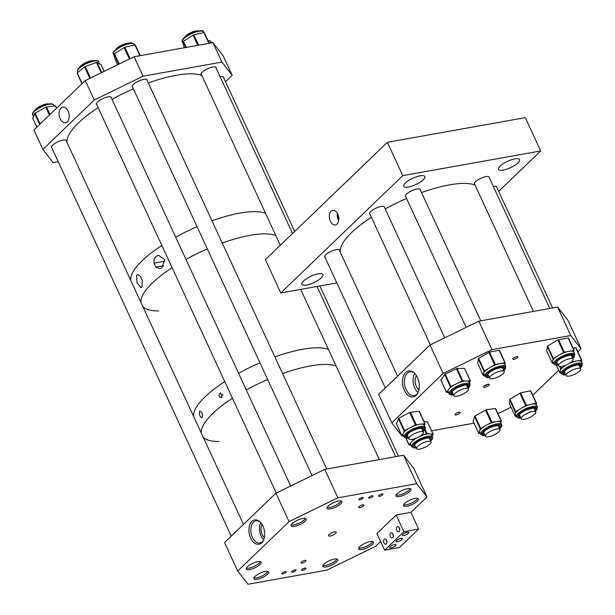 <?xml version="1.0" encoding="UTF-8"?>
<svg xmlns="http://www.w3.org/2000/svg" width="615" height="615" viewBox="0 0 615 615"><rect width="100%" height="100%" fill="white"/><g stroke="black" fill="none" stroke-linecap="round" stroke-linejoin="round"><path stroke-width="0.92" d="M331.116 211.245A7.388 4.62 -100.2 0 0 329.932 220.062A7.388 4.62 -100.2 0 0 335.629 224.852A7.388 4.62 -100.2 0 0 337.028 224.029A7.388 4.62 -100.2 0 0 338.335 215.611A7.388 4.62 -100.2 0 0 333.03 210.338A7.388 4.62 -100.2 0 0 331.116 211.245M338.665 220.554A6.711 4.197 79.8 0 1 337.366 213.313M325.051 257.47A8.21 2.468 -24.8 0 1 324.651 257.062A8.21 2.468 -24.8 0 1 328.072 253.011A8.21 2.468 -24.8 0 1 336.221 249.667A8.21 2.468 -24.8 0 1 339.565 250.174A8.21 2.468 -24.8 0 1 339.611 250.736M369.992 214.243A8.21 2.468 -24.8 0 1 369.6 213.843A8.21 2.468 -24.8 0 1 373.013 209.784A8.21 2.468 -24.8 0 1 381.162 206.448A8.21 2.468 -24.8 0 1 384.506 206.955A8.21 2.468 -24.8 0 1 384.552 207.516M405.792 196.777A8.21 2.468 -24.8 0 1 405.393 196.377A8.21 2.468 -24.8 0 1 408.814 192.326A8.21 2.468 -24.8 0 1 416.962 188.982A8.21 2.468 -24.8 0 1 420.306 189.489A8.21 2.468 -24.8 0 1 420.352 190.05M493.322 186.368A8.21 2.468 -24.8 0 1 493.476 186.337A8.21 2.468 -24.8 0 1 496.828 186.845A8.21 2.468 -24.8 0 1 496.874 187.406M474.765 184.431A8.21 2.468 -24.8 0 1 474.365 184.031A8.21 2.468 -24.8 0 1 477.786 179.972A8.21 2.468 -24.8 0 1 485.927 176.636A8.21 2.468 -24.8 0 1 489.271 177.143A8.21 2.468 -24.8 0 1 489.325 177.704M318.209 273.852A11.631 3.498 -24.8 0 1 322.944 274.574A11.631 3.498 -24.8 0 1 318.101 280.317A11.631 3.498 -24.8 0 1 306.57 285.045A11.631 3.498 -24.8 0 1 301.834 284.33A11.631 3.498 -24.8 0 1 306.677 278.58A11.631 3.498 -24.8 0 1 318.209 273.852M514.909 158.862A11.631 3.498 -24.8 0 1 519.644 159.585A11.631 3.498 -24.8 0 1 514.801 165.327A11.631 3.498 -24.8 0 1 503.27 170.055A11.631 3.498 -24.8 0 1 498.534 169.34A11.631 3.498 -24.8 0 1 503.377 163.598A11.631 3.498 -24.8 0 1 514.909 158.862M420.13 175.836A11.631 3.498 -24.8 0 1 424.865 176.551A11.631 3.498 -24.8 0 1 420.022 182.294A11.631 3.498 -24.8 0 1 408.491 187.029A11.631 3.498 -24.8 0 1 403.755 186.307A11.631 3.498 -24.8 0 1 408.598 180.564A11.631 3.498 -24.8 0 1 420.13 175.836M280.778 292.963L402.763 175.644L387.365 142.319L265.38 259.63L280.778 292.963L336.812 282.923M402.763 175.644L540.7 150.952L525.302 117.626L387.365 142.319M540.7 150.952L498.696 191.35M338.773 219.67A5.912 3.698 79.8 0 1 337.773 214.105M67.304 121.816A7.941 4.966 79.8 0 1 66.005 122.631A7.941 4.966 79.8 0 1 59.732 117.703A7.941 4.966 79.8 0 1 60.954 108.071A7.941 4.966 79.8 0 1 63.222 107.079A7.941 4.966 79.8 0 1 68.757 112.922A7.941 4.966 79.8 0 1 67.304 121.816M201.566 74.838A8.21 2.468 -24.8 0 1 201.167 74.438A8.21 2.468 -24.8 0 1 204.587 70.379A8.21 2.468 -24.8 0 1 212.729 67.043A8.21 2.468 -24.8 0 1 216.073 67.55A8.21 2.468 -24.8 0 1 216.126 68.111M96.793 104.65A8.21 2.468 -24.8 0 1 96.401 104.25A8.21 2.468 -24.8 0 1 99.822 100.191A8.21 2.468 -24.8 0 1 107.963 96.855A8.21 2.468 -24.8 0 1 111.307 97.362A8.21 2.468 -24.8 0 1 111.353 97.923M132.594 87.184A8.21 2.468 -24.8 0 1 132.202 86.784A8.21 2.468 -24.8 0 1 135.623 82.725A8.21 2.468 -24.8 0 1 143.764 79.389A8.21 2.468 -24.8 0 1 147.108 79.896A8.21 2.468 -24.8 0 1 147.154 80.457M220.124 76.775A8.21 2.468 -24.8 0 1 220.278 76.744A8.21 2.468 -24.8 0 1 223.629 77.252A8.21 2.468 -24.8 0 1 223.675 77.813M51.852 147.869A8.21 2.468 -24.8 0 1 51.452 147.469A8.21 2.468 -24.8 0 1 54.873 143.41A8.21 2.468 -24.8 0 1 63.022 140.074A8.21 2.468 -24.8 0 1 66.366 140.581A8.21 2.468 -24.8 0 1 66.412 141.143M42.889 149.407L94.256 100.014L85.27 80.573L33.91 129.965L42.889 149.407L53.19 162.637L58.256 161.73M225.497 81.757L232.193 75.314L223.207 55.873L212.913 42.643L134.093 56.757L143.072 76.199L221.892 62.084L212.913 42.643M232.193 75.314L221.892 62.084M85.27 80.573L134.093 56.757M94.256 100.014L143.072 76.199M56.58 108.163L55.335 105.888L45.787 107.187L34.617 113.429L32.787 118.357M101.121 64.644L96.47 62.453L84.509 66.82L77.275 72.97L81.987 83.732M135.308 44.941L140.251 55.65L135.2 44.88L124.799 47.171L114.067 54.028L114.528 57.948L117.673 64.76M209.231 43.304L203.903 32.557L193.433 34.932L183.393 41.29L183.493 45.618M211.844 42.297L212.067 42.796L211.46 42.258L209.008 42.804M488.049 384.244A3.206 0.961 -24.8 0 1 488.856 384.191A3.206 0.961 -24.8 0 1 488.548 385.651A3.206 0.961 -24.8 0 1 484.835 387.327A3.206 0.961 -24.8 0 1 483.659 386.597A3.206 0.961 -24.8 0 1 488.049 384.244M484.682 385.674A1.668 0.5 155.2 0 0 485.174 385.659A1.668 0.5 155.2 0 0 487.495 384.367M405.631 372.498A13.184 8.249 79.8 0 1 413.933 372.675A13.184 8.249 79.8 0 1 417.647 393.408A13.184 8.249 79.8 0 1 416.178 395.33A13.184 8.249 79.8 0 1 404.309 390.264A13.184 8.249 79.8 0 1 405.631 372.498M414.395 373.09A12.031 7.526 -100.2 0 0 409.967 371.86A12.031 7.526 -100.2 0 0 407.276 373.29A12.031 7.526 -100.2 0 0 405.239 387.335A12.031 7.526 -100.2 0 0 414.202 395.545A12.031 7.526 -100.2 0 0 416.893 394.115A12.031 7.526 -100.2 0 0 417.931 392.854M456.138 414.933A2.821 0.846 155.2 0 0 458.936 413.78A2.821 0.846 155.2 0 0 460.112 412.388A2.821 0.846 155.2 0 0 458.959 412.211A2.821 0.846 155.2 0 0 456.161 413.365A2.821 0.846 155.2 0 0 454.985 414.756A2.821 0.846 155.2 0 0 456.138 414.933M513.917 359.36A2.821 0.846 155.2 0 0 516.715 358.214A2.821 0.846 155.2 0 0 517.891 356.815A2.821 0.846 155.2 0 0 516.746 356.646A2.821 0.846 155.2 0 0 513.948 357.792A2.821 0.846 155.2 0 0 512.772 359.183A2.821 0.846 155.2 0 0 513.917 359.36M416.393 375.55A8.825 5.52 -100.2 0 0 418.961 389.856M430.016 345L378.648 394.392L391.793 422.836L443.154 373.436L491.969 349.62L478.831 321.184L430.016 345L443.154 373.436M577.877 351.826L581.09 348.743L567.952 320.3L557.651 307.07L570.789 335.513L491.969 349.62M557.651 307.07L478.831 321.184M581.09 348.743L570.789 335.513M532.79 395.191L558.674 370.299M511.05 407.245L497.95 413.641M474.034 423.182L431.607 430.777M391.793 422.836L402.041 436.004M414.679 373.367A12.031 7.526 -100.2 0 0 418.1 392.501M448.066 391.701A11.6 3.49 -24.8 0 1 447.974 391.547A11.6 3.49 -24.8 0 1 448.466 389.572A11.6 3.49 -24.8 0 1 456.522 383.768A11.6 3.49 -24.8 0 1 466.554 380.877A11.6 3.49 -24.8 0 1 468.953 381.669A11.6 3.49 -24.8 0 1 469.037 381.823A11.6 3.49 -24.8 0 1 469.099 381.984M440.924 380.024L445.152 374.012L457.068 368.416L464.533 368.439L470.46 380.954L469.391 382.584M448.404 392.485L446.59 392.278L450.903 386.458L462.826 380.87L470.46 380.954M452.671 393.17A8.702 2.621 155.2 0 1 451.679 392.647A8.702 2.621 155.2 0 1 451.618 392.531A8.702 2.621 155.2 0 0 451.641 392.562A8.702 2.621 155.2 0 0 452.632 393.085M467.192 386.358A8.702 2.621 155.2 0 0 467.408 385.205L467.423 385.228A8.702 2.621 155.2 0 0 467.423 385.221A8.702 2.621 155.2 0 1 467.231 386.443M503.862 370.791L505.853 366.548A11.6 3.49 -24.8 0 0 497.635 366.748A11.6 3.49 -24.8 0 0 486.411 373.005A11.6 3.49 -24.8 0 0 484.789 376.28L483.774 374.089A11.6 3.49 -24.8 0 1 483.69 373.39A11.6 3.49 -24.8 0 1 485.396 370.814A11.6 3.49 -24.8 0 1 489.494 367.808L495.321 364.495L504.9 362.781L504.977 364.657M477.671 363.188L478.647 358.384L489.571 352.041L499.142 350.327L505.192 362.796M484.443 375.527L483.382 375.557L483.997 371.222L489.494 367.808A11.6 3.49 -24.8 0 1 500.11 363.642A11.6 3.49 -24.8 0 1 504.838 364.357L505.853 366.548M502.985 368.892A8.702 2.621 155.2 0 0 503.208 367.747M487.411 375.042A8.702 2.621 155.2 0 0 488.425 375.619M572.834 358.437L574.817 354.202A11.6 3.49 -24.8 0 0 566.607 354.394A11.6 3.49 -24.8 0 0 555.383 360.659A11.6 3.49 -24.8 0 0 553.761 363.934L552.747 361.735A11.6 3.49 -24.8 0 1 552.662 361.043A11.6 3.49 -24.8 0 1 554.369 358.468A11.6 3.49 -24.8 0 1 558.466 355.462L564.293 352.149L573.864 350.435L573.949 352.31M546.635 350.842L547.611 346.037L557.805 339.98L568.114 337.981L574.156 350.45M553.408 363.181L552.355 363.257L553.085 358.699L558.466 355.462A11.6 3.49 -24.8 0 1 569.075 351.288A11.6 3.49 -24.8 0 1 573.803 352.003L574.817 354.202M571.958 356.546A8.702 2.621 155.2 0 0 572.181 355.393M556.383 362.696A8.702 2.621 155.2 0 0 557.398 363.273M580.383 368.147L582.367 363.903A11.6 3.49 -24.8 0 0 574.156 364.095A11.6 3.49 -24.8 0 0 562.933 370.361A11.6 3.49 -24.8 0 0 561.311 373.636L560.296 371.437A11.6 3.49 -24.8 0 1 560.211 370.745A11.6 3.49 -24.8 0 1 561.918 368.17A11.6 3.49 -24.8 0 1 566.015 365.164L566.638 364.795M560.965 372.882L559.904 372.913L560.634 368.4L566.015 365.164A11.6 3.49 -24.8 0 1 566.723 364.757M579.507 366.248A8.702 2.621 155.2 0 0 579.73 365.102M563.932 372.398A8.702 2.621 155.2 0 0 564.947 372.974M569.052 363.55A11.6 3.49 -24.8 0 1 576.632 360.99L581.744 360.182L581.498 362.012M571.274 362.05L576.632 360.99A11.6 3.49 -24.8 0 1 581.352 361.712L582.367 363.903M573.111 348.144L575.986 347.736L581.713 360.152M535.442 411.366L537.425 407.122A11.6 3.49 -24.8 0 0 528.985 407.399A11.6 3.49 -24.8 0 0 517.738 413.834A11.6 3.49 -24.8 0 0 516.369 416.855L515.355 414.664A11.6 3.49 -24.8 0 1 515.255 414.141A11.6 3.49 -24.8 0 1 516.723 411.643A11.6 3.49 -24.8 0 1 520.651 408.637L526.363 405.285L536.203 403.302L536.518 405.162M509.474 403.824L509.927 399.243L520.605 392.831L530.453 390.848L536.534 403.317M516.062 416.194L515.201 416.209L515.408 411.904L520.651 408.637A11.6 3.49 -24.8 0 1 531.283 404.293A11.6 3.49 -24.8 0 1 536.411 404.931L537.425 407.122M534.566 409.467A8.702 2.621 155.2 0 0 534.789 408.322M520.044 416.278A8.702 2.621 155.2 0 1 518.991 415.64A8.702 2.621 155.2 0 0 520.006 416.194M536.557 403.348L530.807 390.894M499.503 428.955C501.579 426.925 502.286 425.465 501.625 424.588A11.6 3.49 -24.8 0 0 493.791 424.658A11.6 3.49 -24.8 0 0 482.644 430.638A11.6 3.49 -24.8 0 0 480.569 434.321L479.554 432.122A11.6 3.49 -24.8 0 1 479.539 431.123A11.6 3.49 -24.8 0 1 481.63 428.44A11.6 3.49 -24.8 0 1 485.981 425.442L491.985 422.213L501.071 420.944L500.81 422.82M473.112 421.114L474.957 415.948L486.227 409.759L495.313 408.491L501.302 420.952M480.154 433.429L478.816 433.452L480.261 428.793L485.981 425.442A11.6 3.49 -24.8 0 1 496.528 421.575A11.6 3.49 -24.8 0 1 500.61 422.397L501.625 424.588M498.765 426.933A8.702 2.621 155.2 0 0 498.988 425.788M483.19 433.083A8.702 2.621 155.2 0 0 484.205 433.66M403.586 435.974L402.064 436.043L403.117 433.514A11.6 3.49 -24.8 0 1 405.485 430.761A11.6 3.49 -24.8 0 1 410.028 427.779L415.417 424.873L420.476 424.166A11.6 3.49 -24.8 0 1 424.096 425.042L425.111 427.233A11.6 3.49 -24.8 0 0 417.57 427.217A11.6 3.49 -24.8 0 0 406.5 432.952A11.6 3.49 -24.8 0 0 404.047 436.965L403.033 434.774A11.6 3.49 -24.8 0 1 403.117 433.514L404.639 430.677L410.028 427.779A11.6 3.49 -24.8 0 1 420.476 424.166L425.065 423.766L424.335 425.557M406.669 435.727A8.702 2.621 155.2 0 0 407.684 436.304M422.244 429.577A8.702 2.621 155.2 0 0 422.467 428.432M396.375 423.643L398.881 418.223L409.659 412.419L419.061 411.251L424.996 423.712M419.345 436.589A11.6 3.49 -24.8 0 1 420.56 436.035A11.6 3.49 -24.8 0 1 430.031 433.859A11.6 3.49 -24.8 0 1 431.645 434.743L432.66 436.934A11.6 3.49 -24.8 0 0 416.34 441.001A11.6 3.49 -24.8 0 0 411.596 446.667L410.582 444.476A11.6 3.49 -24.8 0 1 411.643 441.785L414.287 438.841M410.912 445.175L408.975 444.868L411.643 441.785A11.6 3.49 -24.8 0 1 415.325 438.803A11.6 3.49 -24.8 0 1 417.008 437.788M414.218 445.437A8.702 2.621 155.2 0 0 415.24 446.006M429.8 439.279A8.702 2.621 155.2 0 0 430.023 438.134C432.214 437.888 425.126 436.942 417.816 441.816C411.988 446.321 415.002 445.199 414.226 445.452A8.702 2.621 155.2 0 0 415.279 446.09M419.499 436.496L426.918 433.429L433.145 434.29L432.107 435.735M423.958 421.36L427.471 422.021M302.503 570.397A2.406 0.723 155.2 0 0 304.886 569.413A2.406 0.723 155.2 0 0 305.893 568.229A2.406 0.723 155.2 0 0 304.909 568.076A2.406 0.723 155.2 0 0 302.526 569.06A2.406 0.723 155.2 0 0 301.527 570.243A2.406 0.723 155.2 0 0 302.503 570.397M292.648 572.158A2.406 0.723 155.2 0 0 295.039 571.181A2.406 0.723 155.2 0 0 296.038 569.99A2.406 0.723 155.2 0 0 295.062 569.844A2.406 0.723 155.2 0 0 292.671 570.82A2.406 0.723 155.2 0 0 291.671 572.012A2.406 0.723 155.2 0 0 292.648 572.158M282.8 573.926A2.406 0.723 155.2 0 0 285.183 572.942A2.406 0.723 155.2 0 0 286.183 571.758A2.406 0.723 155.2 0 0 285.206 571.604A2.406 0.723 155.2 0 0 282.823 572.588A2.406 0.723 155.2 0 0 281.816 573.772A2.406 0.723 155.2 0 0 282.8 573.926M379.547 496.305A2.406 0.723 155.2 0 0 381.93 495.321A2.406 0.723 155.2 0 0 382.937 494.137A2.406 0.723 155.2 0 0 381.953 493.983A2.406 0.723 155.2 0 0 379.57 494.967A2.406 0.723 155.2 0 0 378.563 496.151A2.406 0.723 155.2 0 0 379.547 496.305M369.692 498.065A2.406 0.723 155.2 0 0 372.083 497.089A2.406 0.723 155.2 0 0 373.082 495.898A2.406 0.723 155.2 0 0 372.098 495.752A2.406 0.723 155.2 0 0 369.715 496.728A2.406 0.723 155.2 0 0 368.716 497.919A2.406 0.723 155.2 0 0 369.692 498.065M359.844 499.826A2.406 0.723 155.2 0 0 362.227 498.85A2.406 0.723 155.2 0 0 363.227 497.666A2.406 0.723 155.2 0 0 362.25 497.512A2.406 0.723 155.2 0 0 359.86 498.496A2.406 0.723 155.2 0 0 358.86 499.68A2.406 0.723 155.2 0 0 359.844 499.826M251.881 521.42A12.338 7.718 79.8 0 1 259.284 521.289A12.338 7.718 79.8 0 1 262.882 541.385A12.338 7.718 79.8 0 1 261.752 542.784A12.338 7.718 79.8 0 1 250.643 538.04A12.338 7.718 79.8 0 1 251.881 521.42M259.776 521.689A11.262 7.042 -100.2 0 0 256.017 520.805A11.262 7.042 -100.2 0 0 253.495 522.143A11.262 7.042 -100.2 0 0 251.589 535.288A11.262 7.042 -100.2 0 0 259.984 542.976A11.262 7.042 -100.2 0 0 262.505 541.638A11.262 7.042 -100.2 0 0 263.205 540.839M334.475 531.937A4.236 1.276 -24.8 0 1 335.544 531.867A4.236 1.276 -24.8 0 1 335.137 533.797A4.236 1.276 -24.8 0 1 330.232 536.011A4.236 1.276 -24.8 0 1 328.679 535.035A4.236 1.276 -24.8 0 1 334.475 531.937M331.208 533.12A1.668 0.5 155.2 0 0 332.446 532.544M302.05 563.117A2.821 0.846 155.2 0 0 304.848 561.972A2.821 0.846 155.2 0 0 306.024 560.573A2.821 0.846 155.2 0 0 304.879 560.403A2.821 0.846 155.2 0 0 302.073 561.549A2.821 0.846 155.2 0 0 300.896 562.94A2.821 0.846 155.2 0 0 302.05 563.117M359.837 507.544A2.821 0.846 155.2 0 0 362.635 506.399A2.821 0.846 155.2 0 0 363.811 505.007A2.821 0.846 155.2 0 0 362.658 504.83A2.821 0.846 155.2 0 0 359.86 505.976A2.821 0.846 155.2 0 0 358.683 507.375A2.821 0.846 155.2 0 0 359.837 507.544M330.355 508.905A8.21 2.468 155.2 0 0 338.496 505.561A8.21 2.468 155.2 0 0 341.917 501.509A8.21 2.468 155.2 0 0 338.573 501.002A8.21 2.468 155.2 0 0 330.432 504.338A8.21 2.468 155.2 0 0 327.011 508.397A8.21 2.468 155.2 0 0 330.355 508.905M406.876 506.26A8.21 2.468 155.2 0 0 415.017 502.916A8.21 2.468 155.2 0 0 418.438 498.865A8.21 2.468 155.2 0 0 415.094 498.358A8.21 2.468 155.2 0 0 406.953 501.694A8.21 2.468 155.2 0 0 403.532 505.753A8.21 2.468 155.2 0 0 406.876 506.26M326.135 566.945A8.21 2.468 155.2 0 0 334.276 563.601A8.21 2.468 155.2 0 0 337.697 559.55A8.21 2.468 155.2 0 0 334.352 559.043A8.21 2.468 155.2 0 0 326.211 562.379A8.21 2.468 155.2 0 0 322.79 566.438A8.21 2.468 155.2 0 0 326.135 566.945M249.613 569.59A8.21 2.468 155.2 0 0 257.754 566.254A8.21 2.468 155.2 0 0 261.175 562.195A8.21 2.468 155.2 0 0 257.831 561.687A8.21 2.468 155.2 0 0 249.69 565.024A8.21 2.468 155.2 0 0 246.269 569.083A8.21 2.468 155.2 0 0 249.613 569.59M257.162 579.292A8.21 2.468 155.2 0 0 265.311 575.955A8.21 2.468 155.2 0 0 268.732 571.896A8.21 2.468 155.2 0 0 265.38 571.389A8.21 2.468 155.2 0 0 257.239 574.733A8.21 2.468 155.2 0 0 253.818 578.784A8.21 2.468 155.2 0 0 257.162 579.292M361.935 549.479A8.21 2.468 155.2 0 0 370.076 546.143A8.21 2.468 155.2 0 0 373.497 542.084A8.21 2.468 155.2 0 0 370.153 541.577A8.21 2.468 155.2 0 0 362.012 544.921A8.21 2.468 155.2 0 0 358.591 548.972A8.21 2.468 155.2 0 0 361.935 549.479M399.327 496.559A8.21 2.468 155.2 0 0 407.468 493.215A8.21 2.468 155.2 0 0 410.889 489.163A8.21 2.468 155.2 0 0 407.545 488.656A8.21 2.468 155.2 0 0 399.396 491.992A8.21 2.468 155.2 0 0 395.975 496.051A8.21 2.468 155.2 0 0 399.327 496.559M294.554 526.371A8.21 2.468 155.2 0 0 302.703 523.027A8.21 2.468 155.2 0 0 306.116 518.975A8.21 2.468 155.2 0 0 302.772 518.468A8.21 2.468 155.2 0 0 294.631 521.804A8.21 2.468 155.2 0 0 291.21 525.863A8.21 2.468 155.2 0 0 294.554 526.371M261.982 524.311A8.825 5.52 -100.2 0 0 264.365 537.61M275.927 493.184L224.567 542.584L237.705 571.02L289.065 521.62L337.889 497.812L324.743 469.368L275.927 493.184L289.065 521.62M396.175 515.009L376.91 533.536L384.613 550.194L403.871 531.675L396.175 515.009L410.951 512.364L427.002 496.928L413.864 468.492L403.563 455.261L416.709 483.698L337.889 497.812M403.563 455.261L324.743 469.368M427.002 496.928L416.709 483.698M237.705 571.02L247.999 584.25L326.819 570.136L375.642 546.32L380.616 541.538M260.706 522.612A11.262 7.042 -100.2 0 0 263.758 539.647M399.15 531.483A2.629 1.645 79.8 0 1 398.558 531.798A2.629 1.645 79.8 0 1 396.598 529.999A2.629 1.645 79.8 0 1 397.044 526.924A2.629 1.645 79.8 0 1 397.636 526.617A2.629 1.645 79.8 0 1 399.596 528.416A2.629 1.645 79.8 0 1 399.15 531.483M399.781 529.661L398.943 527.209M392.731 537.656A2.629 1.645 79.8 0 1 392.139 537.971A2.629 1.645 79.8 0 1 390.179 536.172A2.629 1.645 79.8 0 1 390.625 533.105A2.629 1.645 79.8 0 1 391.209 532.79A2.629 1.645 79.8 0 1 393.177 534.589A2.629 1.645 79.8 0 1 392.731 537.656M393.362 535.834L392.524 533.382M386.305 543.829A2.629 1.645 79.8 0 1 385.72 544.144A2.629 1.645 79.8 0 1 383.76 542.345A2.629 1.645 79.8 0 1 384.206 539.278A2.629 1.645 79.8 0 1 384.79 538.963A2.629 1.645 79.8 0 1 386.75 540.762A2.629 1.645 79.8 0 1 386.305 543.829M386.943 542.007L386.105 539.555M390.986 547.927A3.529 1.061 155.2 0 0 394.484 546.489A3.529 1.061 155.2 0 0 395.952 544.744A3.529 1.061 155.2 0 0 394.515 544.529A3.529 1.061 155.2 0 0 391.017 545.966A3.529 1.061 155.2 0 0 389.549 547.704A3.529 1.061 155.2 0 0 390.986 547.927M397.405 541.754A3.529 1.061 155.2 0 0 400.903 540.316A3.529 1.061 155.2 0 0 402.371 538.571A3.529 1.061 155.2 0 0 400.934 538.356A3.529 1.061 155.2 0 0 397.436 539.793A3.529 1.061 155.2 0 0 395.968 541.531A3.529 1.061 155.2 0 0 397.405 541.754M403.824 535.573A3.529 1.061 155.2 0 0 407.322 534.143A3.529 1.061 155.2 0 0 408.791 532.398A3.529 1.061 155.2 0 0 407.353 532.183A3.529 1.061 155.2 0 0 403.855 533.612A3.529 1.061 155.2 0 0 402.387 535.357A3.529 1.061 155.2 0 0 403.824 535.573M410.951 512.364L418.654 529.023L399.389 547.55L384.613 550.194M403.871 531.675L418.654 529.023M421.506 192.549A76.99 23.147 -24.8 0 1 470.014 183.808A76.99 23.147 -24.8 0 1 475.041 185.046M340.249 252.112A76.99 23.147 -24.8 0 1 371.368 217.226M385.205 208.931A76.99 23.147 -24.8 0 1 406.569 198.461M412.15 439.387A8.018 2.414 -24.8 0 1 408.883 438.887A8.018 2.414 -24.8 0 1 412.219 434.928A8.018 2.414 -24.8 0 1 420.176 431.668A8.018 2.414 -24.8 0 1 423.443 432.161A8.018 2.414 -24.8 0 1 420.099 436.127A8.018 2.414 -24.8 0 1 412.15 439.387M454.616 393.738A8.018 2.414 -24.8 0 1 462.388 389.187A8.018 2.414 -24.8 0 1 468.384 388.941A8.018 2.414 -24.8 0 1 467.585 390.871A8.018 2.414 -24.8 0 1 459.812 395.43A8.018 2.414 -24.8 0 1 453.824 395.668A8.018 2.414 -24.8 0 1 454.616 393.738M504.177 372.213A8.018 2.414 -24.8 0 1 496.889 377.479A8.018 2.414 -24.8 0 1 489.625 378.202A8.018 2.414 -24.8 0 1 489.625 377.472A8.018 2.414 -24.8 0 1 496.92 372.206A8.018 2.414 -24.8 0 1 504.185 371.475A8.018 2.414 -24.8 0 1 504.177 372.213M571.735 358.491A8.018 2.414 -24.8 0 1 573.149 359.129A8.018 2.414 -24.8 0 1 568.683 363.765A8.018 2.414 -24.8 0 1 560.011 366.494A8.018 2.414 -24.8 0 1 558.589 365.856A8.018 2.414 -24.8 0 1 563.056 361.22A8.018 2.414 -24.8 0 1 571.735 358.491M569.413 376.057A8.018 2.414 -24.8 0 1 566.146 375.557A8.018 2.414 -24.8 0 1 569.482 371.598A8.018 2.414 -24.8 0 1 577.439 368.339A8.018 2.414 -24.8 0 1 580.706 368.831A8.018 2.414 -24.8 0 1 577.362 372.79A8.018 2.414 -24.8 0 1 569.413 376.057M524.464 419.276A8.018 2.414 -24.8 0 1 521.197 418.784A8.018 2.414 -24.8 0 1 524.541 414.818A8.018 2.414 -24.8 0 1 532.49 411.558A8.018 2.414 -24.8 0 1 535.757 412.05A8.018 2.414 -24.8 0 1 532.421 416.017A8.018 2.414 -24.8 0 1 524.464 419.276M488.671 436.742A8.018 2.414 -24.8 0 1 485.404 436.243A8.018 2.414 -24.8 0 1 488.74 432.284A8.018 2.414 -24.8 0 1 496.689 429.024A8.018 2.414 -24.8 0 1 499.964 429.516A8.018 2.414 -24.8 0 1 496.62 433.475A8.018 2.414 -24.8 0 1 488.671 436.742M419.699 449.088A8.018 2.414 -24.8 0 1 416.432 448.596A8.018 2.414 -24.8 0 1 419.776 444.63A8.018 2.414 -24.8 0 1 427.725 441.37A8.018 2.414 -24.8 0 1 430.992 441.862A8.018 2.414 -24.8 0 1 427.656 445.829A8.018 2.414 -24.8 0 1 419.699 449.088M141.973 286.921L142.288 280.286L140.428 276.258L137.606 274.59L136.607 275.297L137.045 282.792L141.043 287.612L141.973 286.921M163.675 265.78L155.933 267.171L159.915 268.624L161.914 267.74L164.659 259.676L158.616 255.225L156.548 256.124C154.534 257.754 153.704 260.091 154.065 263.135L164.866 261.206M155.933 267.171L154.065 263.135M130.734 280.348A76.99 23.147 -24.8 0 1 161.86 245.454A76.99 23.147 -24.8 0 0 130.734 280.348M175.698 237.167A76.99 23.147 -24.8 0 1 197.054 226.689A76.99 23.147 -24.8 0 0 175.698 237.167M211.998 220.785A76.99 23.147 -24.8 0 1 239.75 213.144A76.99 23.147 -24.8 0 1 265.534 213.274A76.99 23.147 -24.8 0 0 239.75 213.144A76.99 23.147 -24.8 0 0 211.998 220.785M158.624 310.929A76.99 23.147 -24.8 0 1 142.841 306.539M140.996 302.565A76.99 23.147 -24.8 0 1 172.123 267.679A76.99 23.147 -24.8 0 0 140.996 302.565M185.961 259.384A76.99 23.147 -24.8 0 1 207.324 248.906A76.99 23.147 -24.8 0 0 185.961 259.384M222.261 243.002A76.99 23.147 -24.8 0 1 250.013 235.361A76.99 23.147 -24.8 0 1 275.797 235.491A76.99 23.147 -24.8 0 0 250.013 235.361A76.99 23.147 -24.8 0 0 222.261 243.002M193.633 416.47A76.99 23.147 -24.8 0 1 224.759 381.584A76.99 23.147 -24.8 0 0 193.633 416.47M238.597 373.297A76.99 23.147 -24.8 0 1 259.953 362.819A76.99 23.147 -24.8 0 0 238.597 373.297M274.897 356.908A76.99 23.147 -24.8 0 1 302.649 349.266A76.99 23.147 -24.8 0 1 328.433 349.405A76.99 23.147 -24.8 0 0 302.649 349.266A76.99 23.147 -24.8 0 0 274.897 356.908M199.537 411.497C201.835 411.473 202.742 413.441 202.274 417.416C200.159 417.347 199.252 415.379 199.537 411.497L200.121 411.104M221.807 397.359C218.994 397.59 218.356 396.198 219.886 393.2L220.7 392.885L221.807 397.359L221.162 397.674M202.274 417.416L201.858 417.731M218.955 441.509A76.99 23.147 -24.8 0 1 203.173 437.111M201.336 433.137A76.99 23.147 -24.8 0 1 232.455 398.251A76.99 23.147 -24.8 0 0 201.336 433.137M246.292 389.956A76.99 23.147 -24.8 0 1 267.656 379.478A76.99 23.147 -24.8 0 0 246.292 389.956M282.593 373.574A76.99 23.147 -24.8 0 1 310.344 365.933A76.99 23.147 -24.8 0 1 336.128 366.063A76.99 23.147 -24.8 0 0 309.614 366.063A76.99 23.147 -24.8 0 0 282.593 373.574M222.492 393.946A2.191 1.376 -100.2 0 0 222.745 395.737M222.599 394.169A1.999 1.253 -100.2 0 0 222.776 395.491M202.32 413.757A3.113 1.945 -100.2 0 0 202.589 414.987M115.82 49.477A8.018 2.414 -24.8 0 1 121.931 44.995A8.018 2.414 -24.8 0 1 129.311 43.242M341.094 500.948A8.018 2.414 -24.8 0 1 334.837 505.753A8.018 2.414 -24.8 0 1 327.118 507.406M80.019 66.943A8.018 2.414 -24.8 0 1 85.493 62.768A8.018 2.414 -24.8 0 1 92.757 60.631A8.018 2.414 -24.8 0 1 93.511 60.708M305.294 518.407A8.018 2.414 -24.8 0 1 300.043 522.727A8.018 2.414 -24.8 0 1 292.409 525.041A8.018 2.414 -24.8 0 1 291.318 524.872M184.784 37.131A8.018 2.414 -24.8 0 1 195.924 30.973A8.018 2.414 -24.8 0 1 198.284 30.896M410.067 488.594A8.018 2.414 -24.8 0 1 398.781 495.075A8.018 2.414 -24.8 0 1 396.083 495.06M35.078 110.162A8.018 2.414 -24.8 0 1 46.217 104.004A8.018 2.414 -24.8 0 1 48.57 103.927M260.353 561.633A8.018 2.414 -24.8 0 1 249.067 568.106A8.018 2.414 -24.8 0 1 246.369 568.091M267.909 571.335A8.018 2.414 -24.8 0 1 256.616 577.808A8.018 2.414 -24.8 0 1 253.926 577.793M336.874 558.981A8.018 2.414 -24.8 0 1 325.589 565.462A8.018 2.414 -24.8 0 1 322.89 565.446M372.675 541.523A8.018 2.414 -24.8 0 1 361.389 547.996A8.018 2.414 -24.8 0 1 358.691 547.98M417.616 498.296A8.018 2.414 -24.8 0 1 406.33 504.777A8.018 2.414 -24.8 0 1 403.632 504.761M67.05 142.519A76.99 23.147 -24.8 0 1 98.169 107.633M112.007 99.338A76.99 23.147 -24.8 0 1 133.37 88.868M148.307 82.956A76.99 23.147 -24.8 0 1 176.067 75.314A76.99 23.147 -24.8 0 1 201.843 75.445M32.972 113.052A10.801 3.244 -24.8 0 1 41.428 106.318A10.801 3.244 -24.8 0 1 52.106 104.181M53.113 104.496A11.6 3.49 155.2 0 0 40.544 107.325A11.6 3.49 155.2 0 0 32.633 114.805C31.919 113.314 33.356 111.3 36.938 108.778C41.005 105.649 50.207 102.697 52.805 104.166L53.69 105.073A11.6 3.49 155.2 0 0 53.113 104.496M56.449 108.294L55.335 105.888M50 114.49L46.509 106.933M49.415 115.051L45.787 107.187M40.144 123.976L35.086 113.037M39.691 124.407L34.617 113.429M36.862 127.128L32.749 118.234M77.613 70.425A11.6 3.49 155.2 0 0 77.575 71.586L77.59 69.879C78.774 67.527 81.726 65.244 86.438 63.03L92.742 60.854C96.87 60.355 98.838 60.685 98.631 61.854A11.6 3.49 155.2 0 0 88.229 62.861A11.6 3.49 155.2 0 0 77.613 70.425M104.212 71.332L101.083 64.544M101.244 72.778L96.47 62.453M101.736 72.539L97.039 62.384M90.543 77.997L85.201 66.443M89.836 78.343L84.509 66.82M82.164 83.555L77.275 72.97M78.013 69.48A10.801 3.244 -24.8 0 1 86.861 62.876A10.801 3.244 -24.8 0 1 97.078 60.977M113.375 54.12C110.469 51.222 127.32 41.382 132.394 43.119L134.431 44.388A11.6 3.49 155.2 0 0 132.886 43.511A11.6 3.49 155.2 0 0 120.248 47.186A11.6 3.49 155.2 0 0 113.375 54.12L114.313 56.157M139.912 55.711L134.916 44.903M129.404 59.04L124.069 47.486M130.126 58.694L124.799 47.171M119.195 64.022L114.405 53.659M118.78 64.229L114.067 54.028M117.68 64.76L114.521 57.925M113.713 52.367A10.801 3.244 -24.8 0 1 121.178 46.11A10.801 3.244 -24.8 0 1 131.948 43.219M182.34 41.774C181.21 41.39 182.455 37.169 192.188 32.78C200.159 30.289 203.896 30.043 203.404 32.041A11.6 3.49 155.2 0 0 192.48 33.264A11.6 3.49 155.2 0 0 182.34 41.774L183.278 43.803M197.792 45.349L193.072 35.124M185.745 47.509L183.047 41.666M186.23 47.424L183.393 41.29M184.469 47.732L183.47 45.579L184.462 47.739M208.9 43.365L203.903 32.557M198.607 45.203L193.802 34.809M207.893 40.406L210.268 40.959L210.953 41.743A11.6 3.49 155.2 0 0 208.085 40.813M211.729 42.858L211.46 42.258M453.201 394.33A9.509 2.86 -24.8 0 1 451.279 393.685A9.509 2.86 -24.8 0 1 458.213 387.181A9.509 2.86 -24.8 0 1 468.399 385.459A9.509 2.86 -24.8 0 1 467.761 387.604M468.03 388.18A10.801 3.244 155.2 0 0 469.56 384.905A10.801 3.244 155.2 0 0 457.99 386.858A10.801 3.244 155.2 0 0 450.119 394.246A10.801 3.244 155.2 0 0 453.47 394.907M449.073 393.9A11.6 3.49 -24.8 0 1 448.988 393.746A11.6 3.49 -24.8 0 1 457.791 385.836A11.6 3.49 -24.8 0 1 469.96 383.86A11.6 3.49 -24.8 0 1 470.052 384.014L469.037 381.823M440.832 379.824L446.59 392.278M444.599 374.412L450.349 386.866M445.152 374.012L450.903 386.458M456.376 368.616L462.134 381.069M457.068 368.416L462.826 380.87M464.533 368.439L470.291 380.893M503.024 368.977A8.702 2.621 155.2 0 0 503.224 367.762C506.452 366.786 494.037 367.632 488.579 373.297L487.418 375.065A8.702 2.621 155.2 0 0 488.464 375.704M489.002 376.864A9.509 2.86 -24.8 0 1 488.341 373.413A9.509 2.86 -24.8 0 1 499.841 367.639A9.509 2.86 -24.8 0 1 503.562 370.138M503.831 370.714A10.801 3.244 155.2 0 0 503.931 370.622A10.801 3.244 155.2 0 0 501.041 366.909A10.801 3.244 155.2 0 0 487.349 373.589A10.801 3.244 155.2 0 0 489.271 377.449M478.647 358.384L484.397 370.837M489.571 352.041L495.321 364.495M488.833 352.334L494.591 364.787M499.142 350.327L504.9 362.781M477.632 363.111L483.382 375.557M478.247 358.768L483.997 371.222M571.996 356.631A8.702 2.621 155.2 0 0 572.188 355.416C575.417 354.44 563.009 355.286 557.544 360.951L556.383 362.719A8.702 2.621 155.2 0 0 557.436 363.357M557.974 364.518A9.509 2.86 -24.8 0 1 557.305 361.067A9.509 2.86 -24.8 0 1 568.813 355.293A9.509 2.86 -24.8 0 1 572.534 357.792M572.803 358.368A10.801 3.244 155.2 0 0 572.903 358.276A10.801 3.244 155.2 0 0 570.013 354.563A10.801 3.244 155.2 0 0 556.321 361.243A10.801 3.244 155.2 0 0 558.243 365.095M547.611 346.037L553.369 358.491M558.535 339.695L564.293 352.149M557.805 339.98L563.555 352.433M568.114 337.981L573.864 350.435M546.597 350.758L552.355 363.211M547.212 346.422L552.97 358.876M579.545 366.332A8.702 2.621 155.2 0 0 579.745 365.118C582.974 364.142 570.559 364.987 565.093 370.653L563.94 372.421A8.702 2.621 155.2 0 0 564.985 373.059M565.523 374.22A9.509 2.86 -24.8 0 1 564.862 370.768A9.509 2.86 -24.8 0 1 576.363 364.995A9.509 2.86 -24.8 0 1 580.083 367.493M580.352 368.07A10.801 3.244 155.2 0 0 580.452 367.978A10.801 3.244 155.2 0 0 577.562 364.264A10.801 3.244 155.2 0 0 563.87 370.945A10.801 3.244 155.2 0 0 565.792 374.804M560.142 366.502L560.918 368.193M575.663 347.683L581.413 360.136M556.367 365.256L559.904 372.913M559.527 366.44L560.519 368.577M520.582 417.439A9.509 2.86 -24.8 0 1 519.713 414.195A9.509 2.86 -24.8 0 1 531.252 408.26A9.509 2.86 -24.8 0 1 535.142 410.712M535.411 411.297A10.801 3.244 155.2 0 0 535.742 410.966A10.801 3.244 155.2 0 0 532.244 407.56A10.801 3.244 155.2 0 0 518.691 414.402A10.801 3.244 155.2 0 0 520.851 418.023M509.927 399.243L515.678 411.696M534.604 409.552A8.702 2.621 155.2 0 0 534.804 408.337C537.871 407.145 523.98 408.921 519.959 414.064L518.991 415.64M520.605 392.831L526.363 405.285M519.875 393.131L525.625 405.585M530.453 390.848L536.203 403.302M509.451 403.755L515.201 416.209M509.551 399.627L515.309 412.081M498.803 427.018A8.702 2.621 155.2 0 0 499.003 425.803C502.409 425.203 491.277 425.019 484.697 431.023L483.19 433.106A8.702 2.621 155.2 0 0 484.243 433.744M484.781 434.905A9.509 2.86 -24.8 0 1 484.489 431.115A9.509 2.86 -24.8 0 1 495.898 425.626A9.509 2.86 -24.8 0 1 499.342 428.178M499.611 428.755A10.801 3.244 155.2 0 0 497.197 424.888A10.801 3.244 155.2 0 0 483.544 431.246A10.801 3.244 155.2 0 0 485.051 435.489M474.957 415.948L480.707 428.401M486.227 409.759L491.985 422.213M485.496 410.028L491.254 422.482M495.313 408.491L501.071 420.944M473.058 420.998L478.816 433.452M474.511 416.34L480.261 428.793M422.282 429.662A8.702 2.621 155.2 0 0 422.482 428.447C425.419 427.74 414.864 427.825 408.468 433.421L406.676 435.751A8.702 2.621 155.2 0 0 407.722 436.389M408.26 437.549A9.509 2.86 -24.8 0 1 408.275 433.498A9.509 2.86 -24.8 0 1 419.591 428.232A9.509 2.86 -24.8 0 1 422.82 430.823M423.089 431.407A10.801 3.244 155.2 0 0 420.898 427.502A10.801 3.244 155.2 0 0 407.384 433.59A10.801 3.244 155.2 0 0 408.529 438.134M396.314 423.504L402.064 435.958M398.405 418.623L404.163 431.077M398.881 418.223L404.639 430.677M409.659 412.419L415.417 424.873M410.382 412.173L416.14 424.627M419.061 411.251L424.819 423.704M429.839 439.364A8.702 2.621 155.2 0 0 430.031 438.149M415.817 447.251A9.509 2.86 -24.8 0 1 417.7 441.839A9.509 2.86 -24.8 0 1 428.14 437.788A9.509 2.86 -24.8 0 1 430.377 440.524M430.638 441.109A10.801 3.244 155.2 0 0 429.516 437.104A10.801 3.244 155.2 0 0 417.055 441.747A10.801 3.244 155.2 0 0 416.078 447.835M406.069 438.234L409.052 444.676M424.565 429.9L426.264 433.575M424.973 429.216L426.918 433.429M427.387 421.836L433.145 434.29M32.633 114.805L33.425 116.512M56.611 108.132L55.596 105.949M36.831 127.151L32.749 118.318M53.69 105.073L54.135 106.026M77.575 71.586L77.944 72.393M104.235 71.325L101.121 64.59M81.972 83.748L77.113 73.239M98.631 61.854L99.484 63.691M134.431 44.388L134.693 44.956M203.404 32.041L203.665 32.61M209.238 43.304L204.288 32.595M210.953 41.743L211.214 42.312M451.618 392.531C450.395 392.977 452.025 391.509 456.499 388.119C462.795 385.282 466.439 384.321 467.415 385.221M447.974 391.547L449.711 394.553L453.509 394.984M440.801 379.962L446.552 392.416M468.069 388.25L469.629 386.489L470.052 384.014M484.789 376.28L486.972 377.572L489.309 377.518M499.472 350.381L505.223 362.835M477.632 363.158L483.39 375.611M553.761 363.934L555.937 365.218L558.274 365.172M568.437 338.027L574.195 350.481M546.604 350.811L552.355 363.257M561.311 373.636L563.494 374.919L565.823 374.873M575.986 347.736L581.744 360.182M556.344 365.256L559.911 372.967M516.369 416.855L518.553 418.146L520.882 418.092M509.451 403.794L515.209 416.247M480.569 434.321L482.752 435.612L485.081 435.558M495.598 408.545L501.356 420.998M473.058 421.067L478.816 433.521M422.605 431.922C425.08 429.547 425.918 427.986 425.111 427.233M396.306 423.597L402.064 436.043M419.315 411.312L425.065 423.766M408.56 438.203L406.246 438.257L404.047 436.965M430.677 441.178L432.237 439.418L432.66 436.934M405.9 438.203L408.975 444.868M427.502 421.898L433.252 434.351M416.117 447.905L413.764 447.951L411.596 446.667M324.605 256.501L385.344 387.957M407.03 434.89L408.883 438.887M339.165 249.775L397.582 376.188M421.59 428.163L423.443 432.161M384.106 206.555L444.753 337.804M466.531 384.936L468.384 388.941M369.546 213.282L430.339 344.838M451.971 391.67L453.824 395.668M405.346 195.816L466.139 327.38M487.772 374.204L489.625 378.202M419.907 189.089L480.784 320.838M502.332 367.478L504.185 371.475M488.879 176.743L549.749 308.484M571.304 355.124L573.149 359.129M474.319 183.47L533.436 311.405M556.744 361.858L558.589 365.856M564.293 371.56L566.146 375.557M496.428 186.445L552.585 307.977M578.853 364.833L580.706 368.831M519.352 414.779L521.197 418.784M533.912 408.053L535.757 412.05M483.551 432.245L485.404 436.243M498.112 425.519L499.964 429.516M414.587 444.591L416.432 448.596M429.147 437.865L430.992 441.862M146.708 79.496L326.696 469.022M132.148 86.223L312.051 475.564M96.347 103.689L276.25 493.03M110.908 96.955L290.672 485.996M201.12 73.877L280.317 245.27M300.704 289.396L379.347 459.597M215.681 67.143L292.548 233.508M317.017 286.467L395.668 456.676M51.406 146.908L231.263 536.142M65.966 140.182L243.494 524.38M223.23 76.852L294.67 231.463M319.854 285.96L398.497 456.169"/></g></svg>
